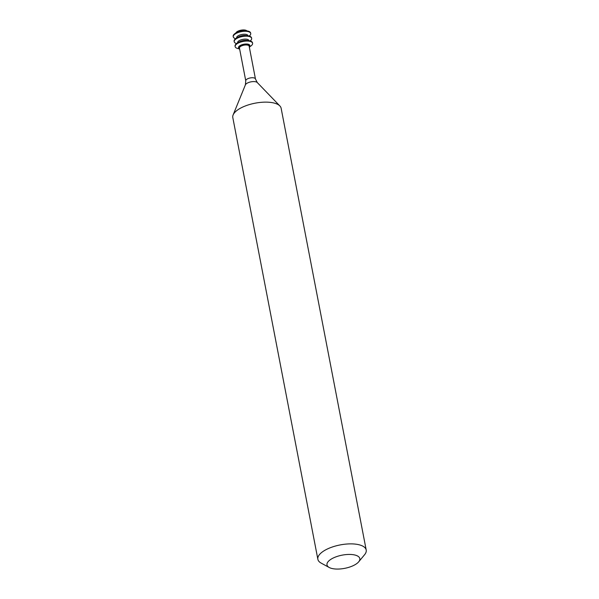 <?xml version="1.0" encoding="UTF-8"?>
<svg xmlns="http://www.w3.org/2000/svg" width="599" height="599" viewBox="0 0 599 599"><rect width="100%" height="100%" fill="white"/><g stroke="black" fill="none" stroke-linecap="round" stroke-linejoin="round"><path stroke-width="0.9" d="M245.762 80.82L239.458 48.062A4.934 1.984 -10.9 0 1 246.369 44.977A4.934 1.984 -10.9 0 1 249.147 46.198L255.451 78.956A4.934 1.984 169.1 0 0 252.673 77.735A4.934 1.984 169.1 0 0 245.762 80.82L245.395 84.841L233.116 114.948A24.611 9.898 169.1 0 0 232.801 117.561L317.867 559.309A24.611 9.898 169.1 0 0 321.139 563.097L329.21 567.485A16.72 6.724 169.1 0 0 336.391 569.05A16.72 6.724 169.1 0 0 358.704 561.81A16.72 6.724 169.1 0 0 350.408 554.449A16.72 6.724 169.1 0 0 331.232 559.107A16.72 6.724 169.1 0 0 329.21 567.485M358.704 561.81L364.566 554.734A24.611 9.898 169.1 0 0 366.199 549.994L281.133 108.254A24.611 9.898 169.1 0 0 279.868 105.941A24.611 9.898 169.1 0 0 267.281 102.159A24.611 9.898 169.1 0 0 233.116 114.948M366.199 549.994A24.611 9.898 169.1 0 0 352.347 543.899A24.611 9.898 169.1 0 0 317.867 559.309M249.97 46.041L249.858 45.442A5.773 2.321 169.1 0 0 246.608 44.012A5.773 2.321 169.1 0 0 238.514 47.628L238.627 48.22A5.773 2.321 -10.9 0 1 246.721 44.611A5.773 2.321 -10.9 0 1 249.97 46.041A5.773 2.321 -10.9 0 1 249.371 47.381M249.918 46.595L249.948 46.58A8.88 3.572 169.1 0 0 251.797 45.217A8.88 3.572 169.1 0 0 252.598 43.263A8.88 3.572 169.1 0 0 247.604 41.061A8.88 3.572 169.1 0 0 235.961 44.67A8.88 3.572 169.1 0 0 235.16 46.625A8.88 3.572 169.1 0 0 238.851 48.714L238.881 48.721M252.598 43.263L252.508 42.776A8.88 3.572 169.1 0 0 248.81 40.68L246.751 40.41A5.773 2.321 169.1 0 0 245.897 40.343A5.773 2.321 169.1 0 0 239.533 41.803L237.713 42.814A8.88 3.572 169.1 0 0 235.871 44.184A8.88 3.572 169.1 0 0 235.063 46.13L235.16 46.625M248.81 40.68A8.88 3.572 169.1 0 0 247.507 40.575A8.88 3.572 169.1 0 0 237.713 42.814M248.944 40.695L248.914 40.552A5.773 2.321 169.1 0 0 245.665 39.122A5.773 2.321 169.1 0 0 237.571 42.731L237.601 42.881M250.15 40.949A8.88 3.572 169.1 0 0 250.854 40.328A8.88 3.572 169.1 0 0 251.655 38.373A8.88 3.572 169.1 0 0 246.661 36.172A8.88 3.572 169.1 0 0 235.018 39.781A8.88 3.572 169.1 0 0 234.216 41.735A8.88 3.572 169.1 0 0 236.568 43.562M249.206 36.052A8.88 3.572 169.1 0 0 249.91 35.438A8.88 3.572 169.1 0 0 250.719 33.484L250.622 32.997A8.88 3.572 169.1 0 0 246.93 30.901A8.88 3.572 169.1 0 0 245.62 30.796A8.88 3.572 169.1 0 0 235.834 33.035A8.88 3.572 169.1 0 0 233.984 34.398A8.88 3.572 169.1 0 0 233.176 36.352L233.273 36.839A8.88 3.572 169.1 0 0 235.632 38.673M250.719 33.484A8.88 3.572 169.1 0 0 245.717 31.283A8.88 3.572 169.1 0 0 234.082 34.892A8.88 3.572 169.1 0 0 233.273 36.839M246.93 30.901L244.864 30.631A5.773 2.321 169.1 0 0 244.018 30.564A5.773 2.321 169.1 0 0 237.646 32.017L235.834 33.035M235.849 33.027A5.773 2.321 -10.9 0 1 243.898 29.95A5.773 2.321 -10.9 0 1 246.908 30.893M251.655 38.373L251.565 37.887A8.88 3.572 169.1 0 0 247.874 35.79L245.807 35.521A5.773 2.321 169.1 0 0 244.961 35.453A5.773 2.321 169.1 0 0 238.589 36.913L236.77 37.924A8.88 3.572 169.1 0 0 234.928 39.294A8.88 3.572 169.1 0 0 234.119 41.241L234.216 41.735M247.874 35.79A8.88 3.572 169.1 0 0 246.563 35.685A8.88 3.572 169.1 0 0 236.77 37.924M248.001 35.805L247.971 35.663A5.773 2.321 169.1 0 0 244.721 34.233A5.773 2.321 169.1 0 0 236.627 37.842L236.657 37.992M239.682 49.245A5.773 2.321 -10.9 0 1 238.627 48.22M255.451 78.956L257.285 82.557A6.26 2.516 169.1 0 0 254.088 81.591A6.26 2.516 169.1 0 0 245.395 84.841M257.285 82.557L279.868 105.941"/></g></svg>
